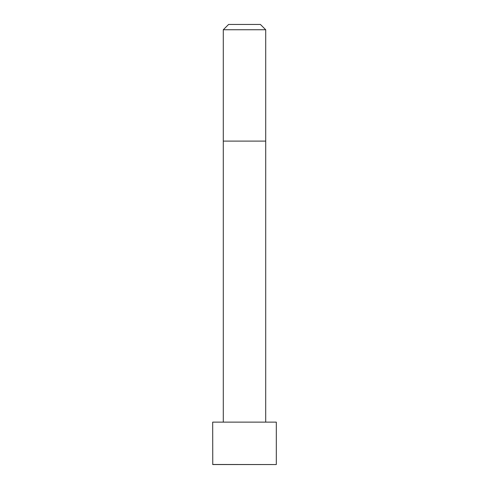 <?xml version="1.0" encoding="UTF-8"?>
<svg xmlns="http://www.w3.org/2000/svg" width="489" height="489" viewBox="0 0 489 489"><rect width="100%" height="100%" fill="white"/><g stroke="black" fill="none" stroke-linecap="round" stroke-linejoin="round"><path stroke-width="0.73" d="M276.316 464.477L276.316 422.129L212.684 422.129L212.758 464.55L276.242 464.55L212.684 464.477M244.5 29.75L223.29 29.75L223.29 141.101L265.71 141.101L265.71 29.75L244.5 29.75M265.71 29.75L260.405 24.45L228.595 24.45L223.29 29.75M265.704 422.129L265.71 141.101M223.296 422.129L223.29 141.101"/></g></svg>
